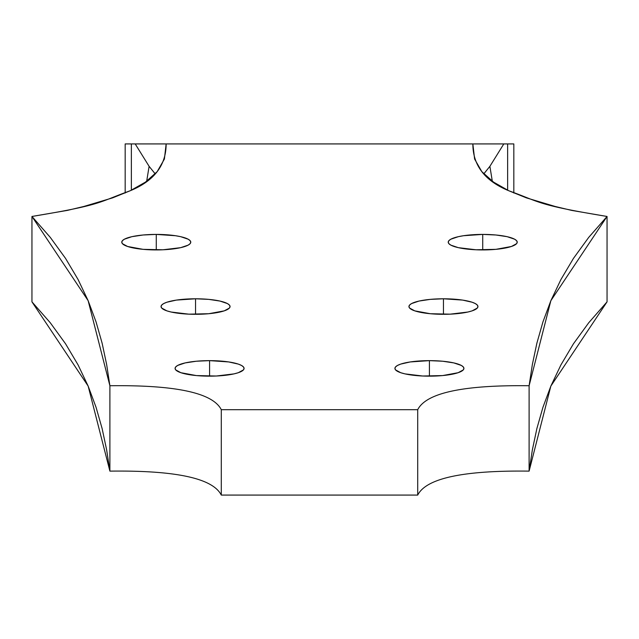 <?xml version="1.0" encoding="UTF-8"?>
<svg xmlns="http://www.w3.org/2000/svg" width="639" height="639" viewBox="0 0 639 639"><rect width="100%" height="100%" fill="white"/><g stroke="black" fill="none" stroke-linecap="round" stroke-linejoin="round"><path stroke-width="0.96" d="M209.584 360.636L209.584 376.163A34.498 7.764 180 0 1 175.078 368.399A34.498 7.764 180 0 1 209.584 360.636L228.746 361.946L238.267 364.086L241.454 365.428L243.419 366.882L244.082 368.399L243.419 369.917L238.267 372.713L233.978 373.887L216.309 376.012L196.381 375.572L180.893 372.713L175.741 369.917L175.078 368.399L175.741 366.882L177.706 365.428L185.19 362.912L196.381 361.227L209.584 360.636A34.498 7.764 180 0 1 244.082 368.399A34.498 7.764 180 0 1 209.584 376.163L209.584 360.636M195.55 298.788L195.55 314.308A34.498 7.764 180 0 1 161.052 306.544A34.498 7.764 180 0 1 195.55 298.788L208.753 299.379L219.952 301.057L227.428 303.573L229.393 305.035L230.056 306.544L229.393 308.062L224.241 310.858L208.753 313.717L188.825 314.156L171.156 312.032L166.867 310.858L161.715 308.062L161.052 306.544L161.715 305.035L163.68 303.573L166.867 302.231L176.388 300.09L195.55 298.788A34.498 7.764 180 0 1 230.056 306.544A34.498 7.764 180 0 1 195.55 314.308L195.55 298.788M156.275 234.409L156.275 249.929A34.498 7.764 180 0 1 121.769 242.165A34.498 7.764 180 0 1 156.275 234.409L175.437 235.719L180.669 236.678L188.146 239.202L190.11 240.655L190.773 242.165L190.11 243.683L188.146 245.136L180.669 247.66L163.001 249.777L143.072 249.338L127.584 246.478L122.432 243.683L121.769 242.165L122.432 240.655L124.397 239.202L131.874 236.678L143.072 235L156.275 234.409A34.498 7.764 180 0 1 190.773 242.165A34.498 7.764 180 0 1 156.275 249.929L156.275 234.409M429.416 360.636L429.416 376.163A34.498 7.764 180 0 1 394.918 368.399A34.498 7.764 180 0 1 429.416 360.636L442.619 361.227L453.81 362.912L461.294 365.428L463.259 366.882L463.922 368.399L463.259 369.917L458.107 372.713L442.619 375.572L422.691 376.012L405.022 373.887L400.733 372.713L395.581 369.917L394.918 368.399L395.581 366.882L397.546 365.428L400.733 364.086L410.254 361.946L429.416 360.636A34.498 7.764 180 0 1 463.922 368.399A34.498 7.764 180 0 1 429.416 376.163L429.416 360.636M443.45 298.788L443.45 314.308A34.498 7.764 180 0 1 408.944 306.544A34.498 7.764 180 0 1 443.45 298.788L462.612 300.09L472.133 302.231L475.32 303.573L477.285 305.035L477.948 306.544L477.285 308.062L472.133 310.858L467.844 312.032L450.175 314.156L430.247 313.717L414.759 310.858L409.607 308.062L408.944 306.544L409.607 305.035L411.572 303.573L419.048 301.057L430.247 299.379L443.45 298.788A34.498 7.764 180 0 1 477.948 306.544A34.498 7.764 180 0 1 443.45 314.308L443.45 298.788M482.725 234.409L482.725 249.929A34.498 7.764 180 0 1 448.227 242.165A34.498 7.764 180 0 1 482.725 234.409L495.928 235L507.126 236.678L514.603 239.202L516.568 240.655L517.231 242.165L516.568 243.683L511.416 246.478L495.928 249.338L475.999 249.777L458.331 247.66L450.854 245.136L448.89 243.683L448.227 242.165L448.89 240.655L450.854 239.202L458.331 236.678L463.563 235.719L482.725 234.409A34.498 7.764 180 0 1 517.231 242.165A34.498 7.764 180 0 1 482.725 249.929L482.725 234.409M125.172 143.927L131.362 143.927L125.172 143.927L125.172 193.018L125.172 143.927L125.172 193.018L125.172 143.927L168.992 143.927M513.828 193.018L513.828 143.927L513.828 193.018L513.828 143.927L131.362 143.927L131.362 190.214M513.828 143.927L507.638 143.927L507.638 190.214L507.638 143.927L503.804 143.927L489.889 166.332L483.803 173.864L489.889 166.332L492.318 181.236L489.889 166.332L503.804 143.927L131.362 143.927M146.682 181.236L149.111 166.332L135.196 143.927L149.111 166.332L146.682 181.236M155.197 173.864L149.111 166.332L155.197 173.864M166.14 143.927L164.399 159.039L157.178 171.643L145.476 182.099L130.3 190.718L112.656 197.85L83.773 206.485L67.319 210.407L31.95 216.461L50.273 237.373L65.545 258.396L78.07 279.507L88.142 300.681L96.058 321.912L102.12 343.175L106.633 364.462L109.892 385.74C175.669 384.894 212.795 392.873 221.286 409.687L417.714 409.687C426.205 392.873 463.331 384.894 529.108 385.74L532.367 364.462L536.88 343.175L542.942 321.912L550.858 300.681L560.93 279.507L573.455 258.396L588.727 237.373L607.05 216.461L571.681 210.407L555.227 206.485L526.344 197.85L508.7 190.718L493.524 182.099L481.822 171.643L474.601 159.039L472.86 143.927C472.86 165.285 484.809 180.885 508.7 190.718C541.137 202.403 536.001 204.744 607.05 216.461L607.05 301.848L607.05 216.461L550.858 300.681L529.108 385.74C463.331 384.894 426.205 392.873 417.714 409.687L221.286 409.687L221.286 495.073C212.795 478.26 175.669 470.28 109.892 471.127L88.142 386.068L31.95 301.848L31.95 216.461C102.999 204.744 97.863 202.403 130.3 190.718C154.191 180.885 166.14 165.285 166.14 143.927M31.95 301.848L31.95 216.461L88.142 300.681L109.892 385.74L109.892 471.127L109.892 385.74C175.669 384.894 212.795 392.873 221.286 409.687L221.286 495.073L417.714 495.073L417.714 409.687L417.714 495.073C426.205 478.26 463.331 470.28 529.108 471.127L529.108 385.74L529.108 471.127L550.858 386.068L607.05 301.848L588.727 322.759L573.455 343.782L560.93 364.893L550.858 386.068L542.942 407.299L536.88 428.561L532.367 449.848L529.108 471.127C463.331 470.28 426.205 478.26 417.714 495.073L221.286 495.073C212.795 478.26 175.669 470.28 109.892 471.127L106.633 449.848L102.12 428.561L96.058 407.299L88.142 386.068L78.07 364.893L65.545 343.782L50.273 322.759L31.95 301.848M507.638 190.214L507.638 143.927"/></g></svg>
